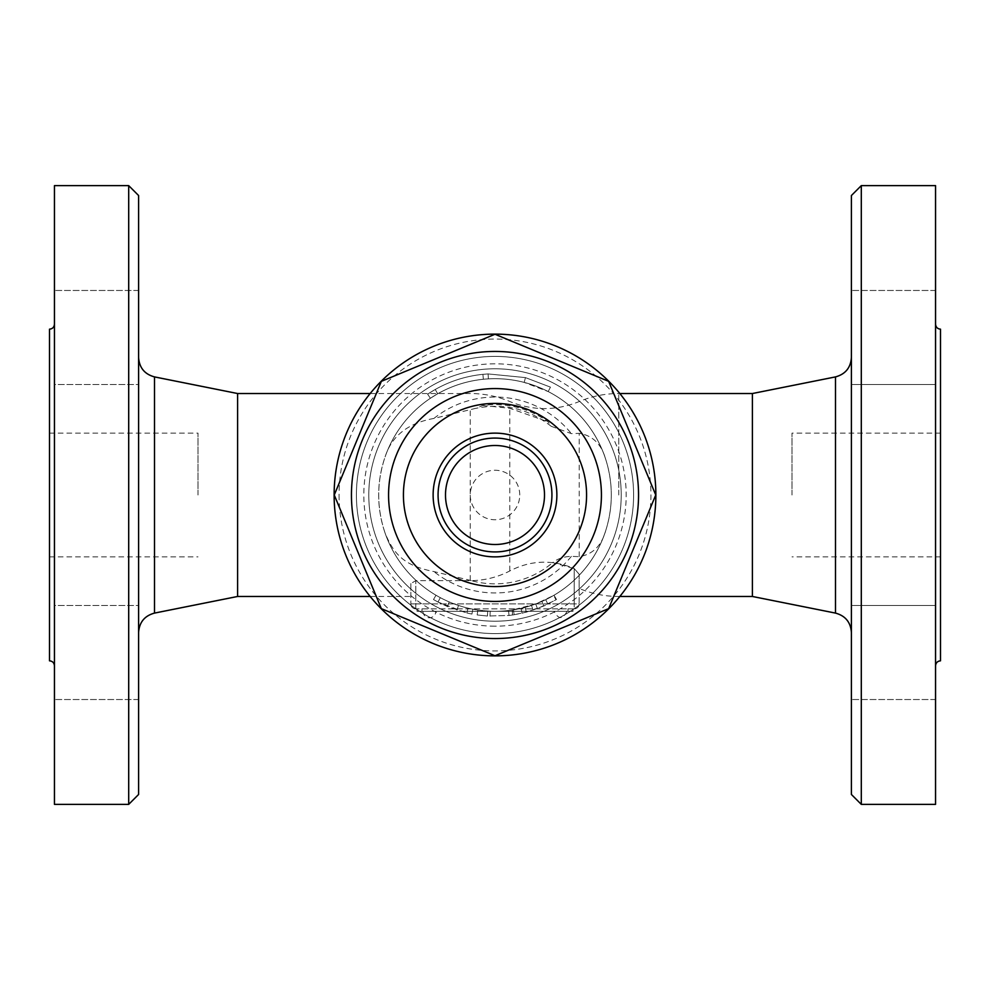 <?xml version="1.0" encoding="UTF-8"?>
<svg xmlns="http://www.w3.org/2000/svg" width="990" height="990" viewBox="0 0 990 990"><rect width="100%" height="100%" fill="white"/><g stroke="black" fill="none" stroke-linecap="round" stroke-linejoin="round"><path stroke-width="0.74" stroke-dasharray="4.95 3.71" d="M495 611.325A116.325 116.325 0 0 0 520.666 381.546A116.325 116.325 0 0 0 385.098 456.897A116.325 116.325 0 0 0 495 611.325M339.075 495A155.925 155.925 0 0 0 572.962 630.036A155.925 155.925 0 0 0 572.962 359.964A155.925 155.925 0 0 0 339.075 495M471.265 580.623L433.905 571.564C403.66 565.698 393.661 553.732 385.098 533.103C376.571 507.697 376.571 482.303 385.098 456.897C391.656 435.984 407.917 423.163 433.905 418.436L477.155 408.004L482.625 405.467A90.387 90.387 0 0 1 548.076 421.839L551.244 426.319L571.354 433.632L579.212 433.348C592.602 435.489 601.425 444.114 605.682 459.212C613.169 483.071 613.169 506.93 605.682 530.788C601.425 545.886 592.602 554.511 579.212 556.652L571.354 556.368C563.879 556.59 557.655 558.669 552.68 562.592L574.2 568.545L579.15 574.237L574.2 568.545C552.16 559.325 530.689 560.13 509.788 570.958A85.635 85.635 0 0 1 470.25 580.635L415.8 580.635L410.85 583.58L410.85 596.475L410.85 583.58L415.8 580.635L470.25 580.635A85.635 85.635 0 0 0 471.265 580.623A88.853 88.853 0 0 0 552.68 562.592M477.885 610.063L490.199 611.226A116.325 116.325 0 0 0 508.489 610.545C514.812 609.692 514.812 609.692 508.489 610.545C514.812 609.692 514.812 609.692 508.489 610.545A116.325 116.325 0 0 1 487.724 611.102L477.885 610.063L477.155 614.951L487.414 616.04L477.155 614.951L477.885 610.063M440.315 597.675C434.734 594.569 434.734 594.569 440.315 597.675C434.734 594.569 434.734 594.569 440.315 597.675A116.325 116.325 0 0 0 468.022 608.157C474.26 609.518 474.26 609.518 468.022 608.157C474.26 609.518 474.26 609.518 468.022 608.157A116.325 116.325 0 0 1 458.506 605.447L449.25 601.945A116.325 116.325 0 0 1 440.315 597.675L437.988 602.044C432.172 598.802 432.172 598.802 437.988 602.044C432.172 598.802 432.172 598.802 437.988 602.044L466.872 612.971L447.294 606.499L437.988 602.044L440.315 597.675M512.263 610.038L512.486 615.013L526.383 612.142L543.869 605.991L556.504 599.519L554.004 595.25L541.876 601.462L525.108 607.365L512.263 610.038L535.701 603.974L553.571 595.51L556.058 599.779L537.434 608.615L522.114 613.206L513.006 614.926L512.263 610.038M430.378 398.277A116.325 116.325 0 0 1 483.38 379.257L488.367 378.861A116.325 116.325 0 0 1 524.205 382.4L548.188 391.545L524.205 382.4A116.325 116.325 0 0 0 488.367 378.861L483.38 379.257A116.325 116.325 0 0 0 430.378 398.277L437.679 393.772L430.378 398.277L427.631 394.156L435.241 389.466L427.631 394.156C444.423 383.031 462.85 376.423 482.885 374.331C462.85 376.423 444.423 383.031 427.631 394.156L430.378 398.277M334.125 495A160.875 160.875 0 0 1 575.438 355.682A160.875 160.875 0 0 1 575.438 634.318A160.875 160.875 0 0 1 334.125 495M586.575 495A91.575 91.575 0 0 1 449.213 574.311A91.575 91.575 0 0 1 449.213 415.689A91.575 91.575 0 0 1 586.575 495M621.225 495A126.225 126.225 0 0 1 431.887 604.308A126.225 126.225 0 0 1 431.887 385.692A126.225 126.225 0 0 1 621.225 495A126.225 126.225 0 0 1 431.887 604.308A126.225 126.225 0 0 1 431.887 385.692A126.225 126.225 0 0 1 621.225 495M633.6 495A138.6 138.6 0 0 1 425.7 615.025A138.6 138.6 0 0 1 425.7 374.975A138.6 138.6 0 0 1 633.6 495A138.6 138.6 0 0 1 425.7 615.025A138.6 138.6 0 0 1 425.7 374.975A138.6 138.6 0 0 1 633.6 495M483.38 379.257L482.885 374.331L488.082 373.923L525.442 377.611L550.452 387.139L525.442 377.611L488.082 373.923L482.885 374.331L483.38 379.257M437.679 393.772L435.241 389.466M488.367 378.861L488.082 373.923L488.367 378.861M524.205 382.4L525.442 377.611L524.205 382.4M548.188 391.545L550.452 387.139M466.872 612.971C473.381 614.394 473.381 614.394 466.872 612.971C473.381 614.394 473.381 614.394 466.872 612.971L468.022 608.157L466.872 612.971M449.25 601.945L447.294 606.499L449.25 601.945M458.506 605.447L456.947 610.149L458.506 605.447M487.724 611.102L487.414 616.04L509.058 615.458C515.654 614.567 515.654 614.567 509.058 615.458C515.654 614.567 515.654 614.567 509.058 615.458L487.414 616.04L487.724 611.102L487.414 616.04M237.6 596.475L237.6 393.525M410.85 583.58L410.85 603.9A4.95 4.95 0 0 0 415.8 608.85L574.2 608.85L568.013 608.85L572.962 608.85L572.962 611.325L421.988 611.325L572.962 611.325L572.962 608.85L415.8 608.85A4.95 4.95 0 0 1 410.85 603.9L410.85 583.58M417.038 611.325L421.988 611.325L417.038 611.325L417.038 608.85L417.038 611.325M560.587 611.325L567.023 611.325L560.587 611.325M429.413 611.325L435.848 611.325L429.413 611.325M574.2 608.85A4.95 4.95 0 0 0 579.15 603.9L579.15 574.237L579.15 603.9A4.95 4.95 0 0 1 574.2 608.85L574.2 603.9L574.2 608.85A4.95 4.95 0 0 0 579.15 603.9L410.85 603.9L415.8 603.9L415.8 580.635L415.8 608.85L415.8 603.9L579.15 603.9M579.15 574.237L579.15 588.431L579.15 574.237M482.625 405.467L509.788 408.288L548.076 421.839M385.098 456.897A116.325 116.325 0 0 1 605.682 459.212A116.325 116.325 0 0 0 385.098 456.897M605.682 530.788A116.325 116.325 0 0 1 385.098 533.103A116.325 116.325 0 0 0 605.682 530.788M138.6 495L138.6 357.489L138.6 495M138.6 195.525L138.6 794.475M138.6 384.516L138.6 290.466L138.6 384.516L138.6 290.466L138.6 384.516L54.45 384.516L54.45 290.466L54.45 384.516L54.45 290.466L54.45 384.516L138.6 384.516M138.6 605.484L138.6 699.534L138.6 605.484L138.6 699.534L138.6 605.484L54.45 605.484L54.45 699.534L54.45 605.484L54.45 699.534L54.45 605.484L138.6 605.484M128.7 804.375L128.7 185.625M54.45 804.375L54.45 185.625M54.45 495L54.45 324.225L54.45 495M49.5 329.175L49.5 660.825M49.5 495L49.5 556.875L49.5 495M198 495L198 433.125L198 495M509.788 570.958L509.788 408.288M579.212 556.652L579.212 433.348M752.4 596.475L752.4 393.525M851.4 495L851.4 632.511L851.4 495M851.4 794.475L851.4 195.525M851.4 384.516L851.4 290.466L851.4 384.516L851.4 337.491L851.4 384.516L935.55 384.516L935.55 290.466L935.55 384.516L935.55 290.466L935.55 384.516L851.4 384.516M851.4 337.491L851.4 290.466L851.4 337.491M851.4 605.484L851.4 699.534L851.4 605.484L851.4 652.509L851.4 605.484L935.55 605.484L935.55 699.534L935.55 605.484L935.55 699.534L935.55 605.484L851.4 605.484M851.4 652.509L851.4 699.534L851.4 652.509M861.3 185.625L861.3 804.375M935.55 185.625L935.55 804.375M935.55 495L935.55 665.775L935.55 495M940.5 660.825L940.5 329.175M935.55 290.466L851.4 290.466L935.55 290.466M935.55 699.534L851.4 699.534L935.55 699.534M940.5 495L940.5 433.125L940.5 495M792 495L792 433.125L792 495M403.425 495A91.575 91.575 0 0 0 540.788 574.311A91.575 91.575 0 0 0 540.788 415.689A91.575 91.575 0 0 0 403.425 495M433.125 495A61.875 61.875 0 0 0 525.938 548.584A61.875 61.875 0 0 0 525.938 441.416A61.875 61.875 0 0 0 433.125 495M438.075 495A56.925 56.925 0 0 0 523.462 544.302A56.925 56.925 0 0 0 523.462 445.698A56.925 56.925 0 0 0 438.075 495M495 626.175A131.175 131.175 0 0 1 381.397 429.413A131.175 131.175 0 0 1 608.603 429.413A131.175 131.175 0 0 1 495 626.175M521.012 608.38L522.114 613.206M525.108 607.365L526.383 612.142M541.876 601.462L543.869 605.991M545.713 599.692L547.866 604.148M535.701 603.974L537.434 608.615M531.506 605.447L533.053 610.149M508.489 610.545L509.058 615.458L508.489 610.545M490.199 611.226L490 616.176M470.25 580.388L470.25 409.613M421.988 611.325L421.988 608.85L421.988 611.325M568.013 608.85L568.013 611.325L568.013 608.85M574.2 568.545L574.2 603.9L574.2 568.545M415.8 608.85A4.95 4.95 0 0 1 410.85 603.9M433.905 418.436A97.948 97.948 0 0 1 571.354 433.632M571.354 556.368A97.948 97.948 0 0 1 433.905 571.564M154.514 376.905L154.514 613.095M618.75 495L618.75 393.525L618.75 495M835.486 613.095L835.486 376.905M519.75 495A24.75 24.75 0 0 0 482.625 473.567A24.75 24.75 0 0 0 482.625 516.433A24.75 24.75 0 0 0 519.75 495M433.496 599.519L435.996 595.25M471.921 614.06L472.861 609.197M513.389 609.865L514.169 614.753M370.161 596.475L410.85 596.475M370.161 393.525L470.25 393.525A101.475 101.475 0 0 1 509.788 401.544C532.929 410.912 556.071 410.912 579.212 401.544A101.475 101.475 0 0 1 618.75 393.525L619.839 393.525M567.023 611.325C562.728 619.629 558.447 619.629 554.153 611.325M422.978 611.325A6.435 6.435 0 0 0 429.413 617.76A6.435 6.435 0 0 0 435.848 611.325M551.244 426.319C528.573 408.61 503.168 402.67 475.002 408.511M138.6 290.466L54.45 290.466L138.6 290.466M138.6 699.534L54.45 699.534L138.6 699.534M49.5 556.875L198 556.875M49.5 433.125L198 433.125M619.839 596.475L618.75 596.475A101.475 101.475 0 0 1 579.212 588.456L579.15 588.431M940.5 433.125L792 433.125M940.5 556.875L792 556.875"/><path stroke-width="1.49" d="M334.125 495A160.875 160.875 0 0 1 575.438 355.682A160.875 160.875 0 0 1 575.438 634.318A160.875 160.875 0 0 1 334.125 495M608.652 381.348L655.739 495L608.652 608.652L495 655.739L381.348 608.652L334.261 495L381.348 381.348L495 334.261L608.652 381.348L655.739 495L608.652 608.652L495 655.739L381.348 608.652L334.261 495L381.348 381.348L495 334.261L608.652 381.348M638.55 495A143.55 143.55 0 0 0 423.225 370.681A143.55 143.55 0 0 0 423.225 619.319A143.55 143.55 0 0 0 638.55 495M601.425 495A106.425 106.425 0 0 1 441.788 587.169A106.425 106.425 0 0 1 441.788 402.831A106.425 106.425 0 0 1 601.425 495M586.575 495A91.575 91.575 0 0 1 449.213 574.311A91.575 91.575 0 0 1 449.213 415.689A91.575 91.575 0 0 1 586.575 495A91.575 91.575 0 0 1 495 586.575A91.575 91.575 0 0 1 403.425 495A91.575 91.575 0 0 1 495 403.425A91.575 91.575 0 0 1 586.575 495M370.161 393.525L237.6 393.525L237.6 596.475L370.161 596.475M138.6 495L138.6 195.525L128.7 185.625L128.7 804.375L138.6 794.475L138.6 495M128.7 185.625L54.45 185.625L54.45 804.375L128.7 804.375M54.45 665.775C54.141 662.78 52.495 661.134 49.5 660.825L49.5 329.175C52.495 328.866 54.141 327.22 54.45 324.225M619.839 393.525L752.4 393.525L752.4 596.475L835.486 613.095C845.386 615.792 850.695 622.264 851.4 632.511M851.4 495L851.4 794.475L861.3 804.375L861.3 185.625L851.4 195.525L851.4 495M861.3 804.375L935.55 804.375L935.55 185.625L861.3 185.625M935.55 324.225C935.859 327.22 937.505 328.866 940.5 329.175L940.5 660.825C937.505 661.134 935.859 662.78 935.55 665.775M433.125 495A61.875 61.875 0 0 0 525.938 548.584A61.875 61.875 0 0 0 525.938 441.416A61.875 61.875 0 0 0 433.125 495M438.075 495A56.925 56.925 0 0 0 523.462 544.302A56.925 56.925 0 0 0 523.462 445.698A56.925 56.925 0 0 0 438.075 495A56.925 56.925 0 0 0 523.462 544.302A56.925 56.925 0 0 0 523.462 445.698A56.925 56.925 0 0 0 438.075 495M237.6 596.475L154.514 613.095L154.514 376.905C144.614 374.208 139.305 367.736 138.6 357.489M752.4 393.525L835.486 376.905L835.486 613.095M445.5 495A49.5 49.5 0 0 0 519.75 537.867A49.5 49.5 0 0 0 519.75 452.133A49.5 49.5 0 0 0 445.5 495M237.6 393.525L154.514 376.905M154.514 613.095C144.614 615.792 139.305 622.264 138.6 632.511M619.839 596.475L752.4 596.475M835.486 376.905C845.386 374.208 850.695 367.736 851.4 357.489M544.5 495A49.5 49.5 0 0 0 470.25 452.133A49.5 49.5 0 0 0 470.25 537.867A49.5 49.5 0 0 0 544.5 495"/></g></svg>
